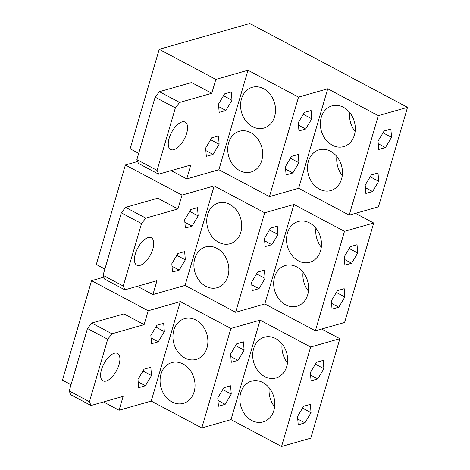 <?xml version="1.0" encoding="UTF-8"?>
<svg xmlns="http://www.w3.org/2000/svg" width="470" height="470" viewBox="0 0 470 470"><rect width="100%" height="100%" fill="white"/><g stroke="black" fill="none" stroke-linecap="round" stroke-linejoin="round"><path stroke-width="0.7" d="M137.645 161.498L125.39 164.988L96.303 264.469L104.875 269.028M137.334 286.277L152.92 294.567L156.974 280.684L124.832 289.843L104.61 279.092L103.042 275.297L123.263 286.048L124.832 289.843M355.514 213.351L373.697 223.015L344.61 322.496L315.388 330.821L264.833 303.955L235.611 312.28L185.062 285.408L152.92 294.567M373.697 223.015L344.475 231.346L293.926 204.474L264.704 212.798L214.155 185.926L182.008 195.085L177.948 208.962L157.726 198.217L125.584 207.376L145.806 218.121L177.948 208.962M125.39 164.988L182.008 195.085M148.144 237.603A15.51 7.191 118 0 0 136.353 251.033A15.51 7.191 118 0 0 136.805 265.18A15.51 7.191 118 0 0 140.025 265.368A15.51 7.191 118 0 0 151.816 251.932A15.51 7.191 118 0 0 151.363 237.791A15.51 7.191 118 0 0 148.144 237.603M145.806 218.121L141.529 223.585L121.307 212.834L103.042 275.297M141.529 223.585L123.263 286.048M121.307 212.834L125.584 207.376M308.455 291.153A21.197 17.149 74.1 0 1 303.068 272.248M321.31 247.197A21.197 17.149 74.1 0 1 315.922 228.291M344.475 231.346L315.388 330.821M293.926 204.474L264.833 303.955M285.601 304.836A21.197 17.149 -105.9 0 0 296.958 306.246A21.197 17.149 -105.9 0 0 308.637 288.039A21.197 17.149 -105.9 0 0 296.699 266.895A21.197 17.149 -105.9 0 0 285.343 265.48A21.197 17.149 -105.9 0 0 273.669 283.686A21.197 17.149 -105.9 0 0 285.601 304.836M309.554 222.939A21.197 17.149 -105.9 0 0 298.197 221.523A21.197 17.149 -105.9 0 0 286.524 239.729A21.197 17.149 -105.9 0 0 298.456 260.879A21.197 17.149 -105.9 0 0 309.812 262.289A21.197 17.149 -105.9 0 0 321.486 244.083A21.197 17.149 -105.9 0 0 309.554 222.939M264.704 212.798L235.611 312.28M214.155 185.926L185.062 285.408M205.831 286.289A21.197 17.149 -105.9 0 0 217.187 287.699A21.197 17.149 -105.9 0 0 228.861 269.492A21.197 17.149 -105.9 0 0 216.929 248.348A21.197 17.149 -105.9 0 0 205.572 246.932A21.197 17.149 -105.9 0 0 193.899 265.145A21.197 17.149 -105.9 0 0 205.831 286.289M229.783 204.391A21.197 17.149 -105.9 0 0 218.427 202.975A21.197 17.149 -105.9 0 0 206.747 221.188A21.197 17.149 -105.9 0 0 218.685 242.332A21.197 17.149 -105.9 0 0 230.042 243.742A21.197 17.149 -105.9 0 0 241.715 225.535A21.197 17.149 -105.9 0 0 229.783 204.391M344.886 265.156L344.222 256.867L350.303 246.65L357.047 244.729L357.717 253.019L351.636 263.235L344.886 265.156M337.448 290.607L331.368 300.823L332.031 309.113L338.782 307.192L344.863 296.975L344.193 288.686L337.448 290.607M351.636 263.235L344.422 259.399M357.717 253.019L349.204 248.495M338.782 307.192L331.567 303.356M344.863 296.975L336.35 292.452M190.755 209.555L197.506 207.634L198.17 215.93L192.089 226.141L185.345 228.067L184.675 219.772L190.755 209.555M185.321 259.887L184.651 251.591L177.901 253.512L171.82 263.729L172.49 272.024L179.24 270.097L185.321 259.887L176.802 255.357M270.526 228.103L277.276 226.182L277.946 234.471L271.866 244.688L265.115 246.609L264.446 238.319L270.526 228.103M265.092 278.428L264.422 270.138L257.672 272.06L251.591 282.276L252.261 290.566L259.011 288.645L265.092 278.428L256.579 273.904M179.24 270.097L172.026 266.267M271.866 244.688L264.651 240.851M277.946 234.471L269.428 229.947M192.089 226.141L184.88 222.31M198.17 215.93L189.657 211.4M259.011 288.645L251.797 284.808M159.218 49.309L215.836 79.406L247.978 70.247L298.526 97.12L327.749 88.795L378.303 115.667L407.525 107.342L249.811 23.5L159.218 49.309L130.125 148.79L138.703 153.349M171.162 170.604L186.743 178.888L190.802 165.005L158.66 174.164L138.439 163.419L136.87 159.624L157.086 170.369L158.66 174.164M407.525 107.342L378.432 206.824L349.21 215.148L298.662 188.276L269.439 196.601L218.891 169.729L186.743 178.888M181.972 121.93A15.51 7.191 118 0 0 170.181 135.36A15.51 7.191 118 0 0 170.633 149.501A15.51 7.191 118 0 0 173.853 149.689A15.51 7.191 118 0 0 185.638 136.259A15.51 7.191 118 0 0 185.192 122.112A15.51 7.191 118 0 0 181.972 121.93M136.87 159.624L155.135 97.155L159.412 91.697L191.554 82.538L211.776 93.289L215.836 79.406M159.412 91.697L179.628 102.448L211.776 93.289M155.135 97.155L175.357 107.906L157.086 170.369M179.628 102.448L175.357 107.906M342.283 175.475A21.197 17.149 74.1 0 1 336.896 156.575M355.138 131.518A21.197 17.149 74.1 0 1 349.751 112.618M378.303 115.667L349.21 215.148M327.749 88.795L298.662 188.276M319.43 189.157A21.197 17.149 -105.9 0 0 330.786 190.573A21.197 17.149 -105.9 0 0 342.46 172.367A21.197 17.149 -105.9 0 0 330.528 151.217A21.197 17.149 -105.9 0 0 319.171 149.807A21.197 17.149 -105.9 0 0 307.492 168.013A21.197 17.149 -105.9 0 0 319.43 189.157M343.376 107.26A21.197 17.149 -105.9 0 0 332.026 105.85A21.197 17.149 -105.9 0 0 320.346 124.056A21.197 17.149 -105.9 0 0 332.284 145.201A21.197 17.149 -105.9 0 0 343.64 146.617A21.197 17.149 -105.9 0 0 355.314 128.404A21.197 17.149 -105.9 0 0 343.376 107.26M298.526 97.12L269.439 196.601M247.978 70.247L218.891 169.729M239.659 170.61A21.197 17.149 -105.9 0 0 251.015 172.026A21.197 17.149 -105.9 0 0 262.689 153.819A21.197 17.149 -105.9 0 0 250.751 132.669A21.197 17.149 -105.9 0 0 239.395 131.259A21.197 17.149 -105.9 0 0 227.721 149.466A21.197 17.149 -105.9 0 0 239.659 170.61M263.605 88.713A21.197 17.149 -105.9 0 0 252.249 87.302A21.197 17.149 -105.9 0 0 240.575 105.509A21.197 17.149 -105.9 0 0 252.513 126.653A21.197 17.149 -105.9 0 0 263.864 128.069A21.197 17.149 -105.9 0 0 275.543 109.862A21.197 17.149 -105.9 0 0 263.605 88.713M378.714 149.483L378.045 141.188L384.125 130.971L390.876 129.05L391.545 137.346L385.465 147.556L378.714 149.483M371.271 174.928L365.19 185.145L365.86 193.44L372.61 191.513L378.691 181.303L378.021 173.007L371.271 174.928M385.465 147.556L378.25 143.726M391.545 137.346L383.027 132.816M372.61 191.513L365.396 187.683M378.691 181.303L370.172 176.773M224.584 93.883L231.328 91.956L231.998 100.251L225.917 110.468L219.167 112.389L218.503 104.099L224.584 93.883M219.143 144.208L218.474 135.918L211.729 137.839L205.649 148.056L206.312 156.346L213.063 154.424L219.143 144.208L210.63 139.684M304.354 112.43L311.105 110.503L311.769 118.798L305.688 129.015L298.943 130.936L298.274 122.641L304.354 112.43M298.914 162.755L298.25 154.46L291.5 156.387L285.419 166.597L286.089 174.893L292.834 172.972L298.914 162.755L290.401 158.226M213.063 154.424L205.848 150.588M305.688 129.015L298.479 125.179M311.769 118.798L303.256 114.269M225.917 110.468L218.703 106.631M231.998 100.251L223.485 95.727M292.834 172.972L285.625 169.135M103.817 277.171L91.568 280.661L62.475 380.142L71.052 384.701M103.506 401.956L119.092 410.24L123.152 396.357L91.004 405.516L70.788 394.771L69.219 390.975L89.435 401.721L91.004 405.516M321.691 329.029L339.875 338.694L310.782 438.175L281.559 446.5L231.011 419.628L201.789 427.953L151.234 401.08L119.092 410.24M339.875 338.694L310.647 347.019L260.098 320.146L230.876 328.471L180.327 301.599L148.179 310.758L144.125 324.641L123.904 313.889L91.756 323.049L111.978 333.8L144.125 324.641M91.568 280.661L148.179 310.758M114.316 353.281A15.51 7.191 118 0 0 102.531 366.712A15.51 7.191 118 0 0 102.977 380.853A15.51 7.191 118 0 0 106.197 381.041A15.51 7.191 118 0 0 117.988 367.611A15.51 7.191 118 0 0 117.535 353.464A15.51 7.191 118 0 0 114.316 353.281M111.978 333.8L107.701 339.258L87.485 328.507L69.219 390.975M107.701 339.258L89.435 401.721M87.485 328.507L91.756 323.049M274.627 406.826A21.197 17.149 74.1 0 1 269.245 387.926M287.481 362.869A21.197 17.149 74.1 0 1 282.1 343.97M310.647 347.019L281.559 446.5M260.098 320.146L231.011 419.628M251.779 420.509A21.197 17.149 -105.9 0 0 263.135 421.925A21.197 17.149 -105.9 0 0 274.809 403.718A21.197 17.149 -105.9 0 0 262.871 382.568A21.197 17.149 -105.9 0 0 251.52 381.158A21.197 17.149 -105.9 0 0 239.841 399.365A21.197 17.149 -105.9 0 0 251.779 420.509M275.726 338.612A21.197 17.149 -105.9 0 0 264.369 337.202A21.197 17.149 -105.9 0 0 252.696 355.408A21.197 17.149 -105.9 0 0 264.634 376.552A21.197 17.149 -105.9 0 0 275.984 377.968A21.197 17.149 -105.9 0 0 287.663 359.756A21.197 17.149 -105.9 0 0 275.726 338.612M230.876 328.471L201.789 427.953M180.327 301.599L151.234 401.08M172.008 401.962A21.197 17.149 -105.9 0 0 183.359 403.378A21.197 17.149 -105.9 0 0 195.038 385.171A21.197 17.149 -105.9 0 0 183.1 364.021A21.197 17.149 -105.9 0 0 171.744 362.611A21.197 17.149 -105.9 0 0 160.07 380.818A21.197 17.149 -105.9 0 0 172.008 401.962M195.955 320.064A21.197 17.149 -105.9 0 0 184.598 318.654A21.197 17.149 -105.9 0 0 172.925 336.861A21.197 17.149 -105.9 0 0 184.857 358.005A21.197 17.149 -105.9 0 0 196.213 359.421A21.197 17.149 -105.9 0 0 207.893 341.214A21.197 17.149 -105.9 0 0 195.955 320.064M311.064 380.835L310.394 372.54L316.474 362.323L323.225 360.402L323.889 368.697L317.808 378.908L311.064 380.835M303.62 406.28L297.539 416.496L298.209 424.792L304.96 422.865L311.04 412.654L310.37 404.359L303.62 406.28M317.808 378.908L310.599 375.078M323.889 368.697L315.376 364.168M304.96 422.865L297.745 419.034M311.04 412.654L302.521 408.125M156.927 325.234L163.678 323.307L164.347 331.603L158.267 341.819L151.516 343.74L150.846 335.451L156.927 325.234M151.493 375.559L150.823 367.27L144.073 369.191L137.992 379.407L138.662 387.697L145.412 385.776L151.493 375.559L142.98 371.036M236.704 343.781L243.448 341.855L244.118 350.15L238.037 360.367L231.287 362.288L230.623 353.992L236.704 343.781M231.263 394.107L230.594 385.811L223.849 387.738L217.769 397.949L218.438 406.245L225.183 404.323L231.263 394.107L222.751 389.577M145.412 385.776L138.198 381.94M238.037 360.367L230.823 356.53M244.118 350.15L235.605 345.62M158.267 341.819L151.052 337.983M164.347 331.603L155.834 327.079M225.183 404.323L217.974 400.487"/></g></svg>

